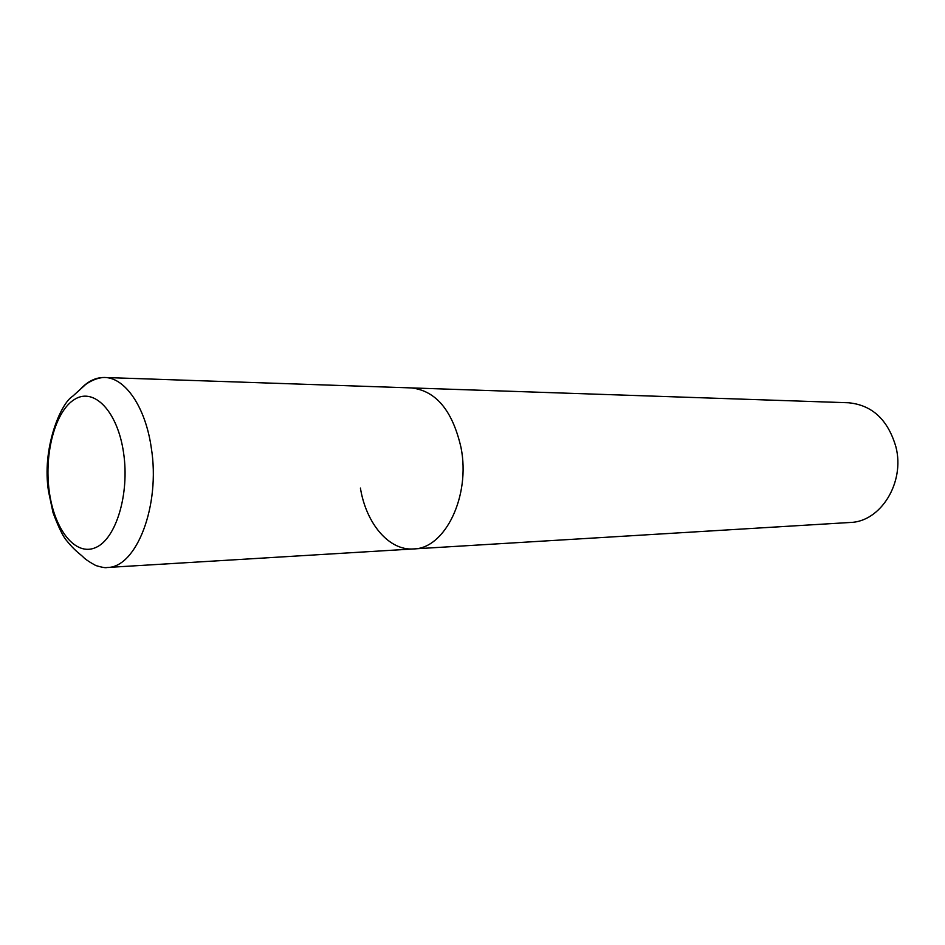 <?xml version="1.0" encoding="UTF-8"?>
<svg xmlns="http://www.w3.org/2000/svg" width="945" height="945" viewBox="0 0 945 945"><rect width="100%" height="100%" fill="white"/><g stroke="black" fill="none" stroke-linecap="round" stroke-linejoin="round"><path stroke-width="1.42" d="M360.411 488.069C366.081 523.471 388.95 550.817 413.485 548.939C444.953 548.844 470.823 495.995 460.995 447.457C452.501 410.567 435.952 390.71 411.347 387.911L848.575 402.771C872.247 405.074 888.04 419.828 895.954 447.032C905.121 482.718 880.551 521.888 850.157 522.479L413.485 548.939C444.953 548.844 470.823 495.995 460.995 447.457C452.501 410.567 435.952 390.71 411.347 387.911L104.517 377.48C95.988 377.327 88.062 381.095 80.762 388.808M107.033 567.496C136.375 567.98 160.721 505.504 151.271 447.765C145.506 406.976 125.094 377.539 104.517 377.48C94.984 377.551 85.215 384.473 84.873 385.217L72.588 396.321C60.563 403.432 41.533 449.04 48.585 491.683L53.038 512.686C58.177 526.341 62.453 535.354 65.878 539.701C74.572 550.687 79.971 553.912 82.806 556.64C84.66 558.826 88.995 561.803 95.799 565.547C101.989 567.378 105.734 568.039 107.033 567.496L413.485 548.939M123.594 452.95C129.737 494.07 115.975 539.111 95.658 547.568C75.423 556.64 54.278 529.661 49.246 491.305C43.954 453.08 55.401 410.567 74.903 399.192C94.311 387.226 117.759 411.677 123.594 452.95"/></g></svg>
